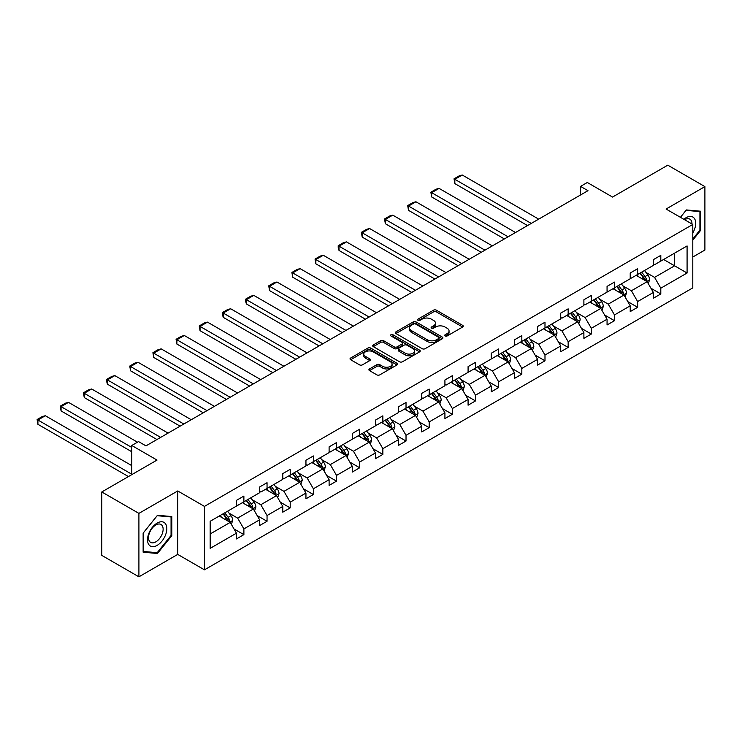 <?xml version="1.0" encoding="UTF-8"?>
<svg xmlns="http://www.w3.org/2000/svg" width="742" height="742" viewBox="0 0 742 742"><rect width="100%" height="100%" fill="white"/><g stroke="black" fill="none" stroke-linecap="round" stroke-linejoin="round"><path stroke-width="1.11" d="M445.107 335.968A1.447 0.835 0 0 0 447.148 335.968L462.637 327.027A2.059 1.187 0 0 0 463.24 326.183A2.059 1.187 0 0 0 462.637 325.339L436.398 310.193A2.059 1.187 0 0 0 433.486 310.193L418.006 319.134A1.447 0.835 0 0 0 417.579 319.728A1.447 0.835 0 0 0 418.006 320.312A1.447 0.835 0 0 0 420.046 320.312L422.05 319.153A6.595 3.812 0 0 1 431.371 319.153L433.56 320.423A6.595 3.812 0 0 1 435.489 323.113A6.595 3.812 0 0 1 433.56 325.803L431.556 326.962A1.447 0.835 0 0 0 431.13 327.547A1.447 0.835 0 0 0 431.556 328.14A1.447 0.835 0 0 0 433.597 328.14L435.6 326.981A6.595 3.812 0 0 1 444.931 326.981L447.111 328.242A6.595 3.812 0 0 1 449.049 330.941A6.595 3.812 0 0 1 447.111 333.631L445.107 334.79A1.447 0.835 0 0 0 444.69 335.375A1.447 0.835 0 0 0 445.107 335.968L445.107 334.79M692.796 257.029L704.9 250.045L704.9 186.613L667.781 165.178L612.549 197.066L587.312 182.495L580.55 186.4L580.55 194.97M138.912 576.822L177.737 554.404L177.737 490.963L138.912 513.381L138.912 576.822L101.793 555.387L101.793 491.955L157.026 460.068L131.779 445.488L131.779 474.639M138.912 513.381L101.793 491.955M369.507 368.922A2.059 1.187 0 0 0 368.904 369.766A2.059 1.187 0 0 0 369.507 370.61L376.871 374.858A2.059 1.187 0 0 0 379.783 374.858L396.979 364.934A2.059 1.187 0 0 0 397.582 364.09A2.059 1.187 0 0 0 396.979 363.246L370.75 348.1A2.059 1.187 0 0 0 367.828 348.1L350.632 358.034A2.059 1.187 0 0 0 350.029 358.868A2.059 1.187 0 0 0 350.632 359.712L359.527 364.841A2.059 1.187 0 0 0 362.439 364.841L369.794 360.593A2.059 1.187 0 0 0 370.406 359.759A2.059 1.187 0 0 0 369.794 358.915L365.389 356.364A5.509 3.181 0 0 1 363.775 354.12A5.509 3.181 0 0 1 367.179 351.179A5.509 3.181 0 0 1 373.189 351.866L390.459 361.836A5.509 3.181 0 0 1 392.073 364.09A5.509 3.181 0 0 1 388.669 367.03A5.509 3.181 0 0 1 382.659 366.344L379.783 364.674A2.059 1.187 0 0 0 376.871 364.674L369.507 368.922L369.507 370.61L376.871 366.39L376.871 364.674M131.779 445.488L138.541 441.592L145.961 445.877L587.979 190.685L580.55 186.4M177.737 490.963L204.458 506.396L692.796 224.455L692.796 287.896L204.458 569.828L204.458 506.396M704.9 186.613L666.075 209.031L692.796 224.455M422.189 348.694A2.059 1.187 0 0 0 425.11 348.694L442.306 338.76A2.059 1.187 0 0 0 442.909 337.916A2.059 1.187 0 0 0 442.306 337.081L416.067 321.935A2.059 1.187 0 0 0 413.155 321.935L395.959 331.86A2.059 1.187 0 0 0 395.356 332.704A2.059 1.187 0 0 0 395.959 333.548L422.189 348.694M391.507 336.274A1.447 0.835 0 0 1 392.972 336.478L392.972 334.763L419.638 350.159A2.059 1.187 0 0 1 420.241 351.003A2.059 1.187 0 0 1 419.638 351.847L402.442 361.771A2.059 1.187 0 0 1 399.53 361.771L373.3 346.625L373.3 344.947A2.059 1.187 0 0 0 372.688 345.791A2.059 1.187 0 0 0 373.3 346.625M373.3 344.947L380.655 340.699A2.059 1.187 0 0 1 383.568 340.699L394.206 346.839A2.059 1.187 0 0 0 397.128 346.839L402.006 344.019A2.059 1.187 0 0 0 402.609 343.175A2.059 1.187 0 0 0 402.006 342.34L390.932 335.94A1.447 0.835 0 0 1 390.505 335.356A1.447 0.835 0 0 1 391.396 334.586A1.447 0.835 0 0 1 392.972 334.763M210.181 521.274L236.457 506.1L236.457 500.358L243.886 496.064L243.886 501.815L259.617 492.725L259.617 486.984L267.046 482.699L267.046 488.44L282.785 479.351L282.785 473.609L290.205 469.324L290.205 475.066L305.945 465.976L305.945 460.235L313.365 455.95L313.365 461.691L329.105 452.611L329.105 446.86L336.534 442.575L336.534 448.316L352.274 439.236L352.274 433.495L359.694 429.201L359.694 434.951L375.433 425.862L375.433 420.12L382.853 415.835L382.853 421.577L398.593 412.487L398.593 406.746L406.022 402.461L406.022 408.202L421.753 399.113L421.753 393.371L429.182 389.086L429.182 394.827L444.922 385.747L444.922 379.997L452.342 375.712L452.342 381.462L468.081 372.373L468.081 366.631L475.501 362.346L475.501 368.088L491.241 358.998L491.241 353.257L498.67 348.972L498.67 354.713L514.41 345.624L514.41 339.882L521.83 335.597L521.83 341.339L537.57 332.249L537.57 326.508L544.99 322.223L544.99 327.964L560.729 318.884L560.729 313.133L568.149 308.848L568.149 314.599L583.889 305.509L583.889 299.768L591.318 295.483L591.318 301.224L607.058 292.135L607.058 286.393L614.478 282.108L614.478 287.85L630.218 278.76L630.218 273.019L637.638 268.734L637.638 274.475L653.377 265.395L653.377 259.644L660.807 255.359L660.807 261.101L687.083 245.936L687.083 273.019L660.807 288.193L660.807 293.934L653.377 298.219L653.377 292.478L637.638 301.567L637.638 307.309L630.218 311.594L630.218 305.852L614.478 314.942L614.478 320.683L607.058 324.968L607.058 319.227L591.318 328.307L591.318 334.058L583.889 338.343L583.889 332.592L568.149 341.682L568.149 347.423L560.729 351.717L560.729 345.967L544.99 355.056L544.99 360.798L537.57 365.083L537.57 359.341L521.83 368.431L521.83 374.172L514.41 378.457L514.41 372.716L498.67 381.805L498.67 387.547L491.241 391.832L491.241 386.09L475.501 395.171L475.501 400.921L468.081 405.206L468.081 399.456L452.342 408.545L452.342 414.286L444.922 418.571L444.922 412.83L429.182 421.92L429.182 427.661L421.753 431.946L421.753 426.205L406.022 435.294L406.022 441.036L398.593 445.321L398.593 439.579L382.853 448.66L382.853 454.41L375.433 458.695L375.433 452.954L359.694 462.034L359.694 467.785L352.274 472.07L352.274 466.319L336.534 475.409L336.534 481.15L329.105 485.435L329.105 479.694L313.365 488.783L313.365 494.524L305.945 498.809L305.945 493.068L290.205 502.158L290.205 507.899L282.785 512.184L282.785 506.443L267.046 515.523L267.046 521.274L259.617 525.559L259.617 519.817L243.886 528.898L243.886 534.639L236.457 538.933L236.457 533.183L210.181 548.357L210.181 521.274M242.393 502.668L253.384 509.012L237.644 518.101L229.055 513.139M237.644 518.101L243.886 528.898M253.384 509.012L259.617 519.817M236.457 504.727L237.644 505.413L243.886 501.815M265.562 489.293L276.543 495.637L260.813 504.727L252.215 499.765M260.813 504.727L267.046 515.523M276.543 495.637L282.785 506.443M259.617 491.352L260.813 492.039L267.046 488.44M288.721 475.919L299.712 482.263L283.973 491.352L275.375 486.39M283.973 491.352L290.205 502.158M299.712 482.263L305.945 493.068M282.785 477.978L283.973 478.664L290.205 475.066M311.881 462.554L322.872 468.898L307.132 477.978L298.544 473.016M307.132 477.978L313.365 488.783M322.872 468.898L329.105 479.694M305.945 464.613L307.132 465.29L313.365 461.691M335.05 449.179L346.032 455.523L330.292 464.613L321.703 459.65M330.292 464.613L336.534 475.409M346.032 455.523L352.274 466.319M329.105 451.238L330.292 451.924L336.534 448.316M358.21 435.804L369.201 442.149L353.461 451.238L344.863 446.276M353.461 451.238L359.694 462.034M369.201 442.149L375.433 452.954M352.274 437.863L353.461 438.55L359.694 434.951M381.369 422.43L392.36 428.774L376.621 437.863L368.023 432.901M376.621 437.863L382.853 448.66M392.36 428.774L398.593 439.579M375.433 424.489L376.621 425.175L382.853 421.577M404.529 409.065L415.52 415.399L399.78 424.489L391.192 419.527M399.78 424.489L406.022 435.294M415.52 415.399L421.753 426.205M398.593 411.114L399.78 411.801L406.022 408.202M427.698 395.69L438.68 402.034L422.94 411.114L414.351 406.152M422.94 411.114L429.182 421.92M438.68 402.034L444.922 412.83M421.753 397.749L422.94 398.435L429.182 394.827M450.858 382.315L461.849 388.66L446.109 397.749L437.511 392.787M446.109 397.749L452.342 408.545M461.849 388.66L468.081 399.456M444.922 384.375L446.109 385.061L452.342 381.462M474.017 368.941L485.008 375.285L469.269 384.375L460.671 379.412M469.269 384.375L475.501 395.171M485.008 375.285L491.241 386.09M468.081 371L469.269 371.686L475.501 368.088M497.186 355.566L508.168 361.911L492.428 371L483.84 366.038M492.428 371L498.67 381.805M508.168 361.911L514.41 372.716M491.241 357.625L492.428 358.312L498.67 354.713M520.346 342.201L531.328 348.545L515.597 357.625L506.999 352.663M515.597 357.625L521.83 368.431M531.328 348.545L537.57 359.341M514.41 344.251L515.597 344.937L521.83 341.339M543.506 328.827L554.497 335.171L538.757 344.251L530.159 339.289M538.757 344.251L544.99 355.056M554.497 335.171L560.729 345.967M537.57 330.886L538.757 331.572L544.99 327.964M566.665 315.452L577.656 321.796L561.917 330.886L553.328 325.923M561.917 330.886L568.149 341.682M577.656 321.796L583.889 332.592M560.729 317.511L561.917 318.197L568.149 314.599M589.834 302.077L600.816 308.422L585.076 317.511L576.488 312.549M585.076 317.511L591.318 328.307M600.816 308.422L607.058 319.227M583.889 304.137L585.076 304.823L591.318 301.224M612.994 288.703L623.985 295.047L608.245 304.137L599.647 299.174M608.245 304.137L614.478 314.942M623.985 295.047L630.218 305.852M607.058 290.762L608.245 291.448L614.478 287.85M636.154 275.338L647.145 281.682L631.405 290.762L622.807 285.8M631.405 290.762L637.638 301.567M647.145 281.682L653.377 292.478M630.218 277.387L631.405 278.074L637.638 274.475M663.626 259.477L674.608 265.822L654.565 277.387L645.976 272.435M654.565 277.387L660.807 288.193M687.083 273.019L674.608 265.822L674.608 253.133L687.083 245.936M177.737 554.404L204.458 569.828M653.377 264.022L654.565 264.708L660.807 261.101M210.181 533.962L230.224 522.387L219.233 516.042M230.224 522.387L236.457 533.183M650.929 288.239L660.807 293.934M627.769 301.604L637.638 307.309M604.6 314.979L614.478 320.683M581.44 328.354L591.318 334.058M558.281 341.728L568.149 347.423M535.121 355.103L544.99 360.798M511.952 368.468L521.83 374.172M488.793 381.842L498.67 387.547M465.633 395.217L475.501 400.921M442.473 408.592L452.342 414.286M419.304 421.966L429.182 427.661M396.145 435.331L406.022 441.036M372.985 448.706L382.853 454.41M349.816 462.08L359.694 467.785M326.656 475.455L336.534 481.15M303.497 488.82L313.365 494.524M280.337 502.195L290.205 507.899M257.168 515.569L267.046 521.274M234.008 528.944L243.886 534.639M692.796 240.111L700.671 230.326L700.671 211.22L686.341 209.94L680.414 217.313M171.801 535.668L171.801 516.562L157.471 515.282L143.141 533.108L143.141 552.206L157.471 553.486L171.801 535.668L171.059 535.232M445.682 336.172L447.111 335.347A6.595 3.812 0 0 0 449.049 332.648L449.049 330.941M435.489 323.113L435.489 324.829A6.595 3.812 0 0 1 433.56 327.519L432.132 328.344M462.609 327.036L436.398 311.909A2.059 1.187 0 0 0 433.486 311.909L418.581 320.516M442.278 338.779L416.067 323.651A2.059 1.187 0 0 0 413.155 323.651L395.987 333.557M438.661 338.51A1.447 0.835 0 0 0 439.078 337.916A1.447 0.835 0 0 0 438.661 337.332L415.631 324.041A1.447 0.835 0 0 0 413.591 324.041L411.476 325.256A6.595 3.812 0 0 0 409.547 327.945A6.595 3.812 0 0 0 411.476 330.644L427.216 339.734A6.595 3.812 0 0 0 436.546 339.734L438.661 338.51L438.661 340.226A1.447 0.835 0 0 0 439.078 339.632L439.078 337.916M409.547 327.945L409.547 329.661A6.595 3.812 0 0 0 411.476 332.36L411.476 330.644M438.661 340.226L436.546 341.441A6.595 3.812 0 0 1 427.216 341.441L411.476 332.36M373.328 346.644L380.655 342.414L380.655 340.699M402.609 343.175L402.609 344.891A2.059 1.187 0 0 1 402.006 345.735L397.128 348.555A2.059 1.187 0 0 1 394.206 348.555L383.568 342.414A2.059 1.187 0 0 0 380.655 342.414M392.972 336.478L419.61 351.866M405.253 353.211A5.509 3.181 0 0 0 411.253 353.906A5.509 3.181 0 0 0 414.657 350.966A5.509 3.181 0 0 0 413.044 348.712L406.959 345.197A2.059 1.187 0 0 0 404.047 345.197L399.168 348.017A2.059 1.187 0 0 0 398.565 348.861A2.059 1.187 0 0 0 399.168 349.705L405.253 353.211L405.253 354.926A5.509 3.181 0 0 0 411.253 355.622A5.509 3.181 0 0 0 414.657 352.673L414.657 350.966M398.565 348.861L398.565 350.576A2.059 1.187 0 0 0 399.168 351.411L399.168 349.705M405.253 354.926L399.168 351.411M392.073 364.09L392.073 365.806A5.509 3.181 0 0 1 388.669 368.746A5.509 3.181 0 0 1 382.659 368.051L379.783 366.39A2.059 1.187 0 0 0 376.871 366.39M363.775 354.12L363.775 355.835A5.509 3.181 0 0 0 365.389 358.08L365.389 356.364M369.766 360.612L365.389 358.08M396.979 363.246L396.979 364.934L370.75 349.816A2.059 1.187 0 0 0 367.828 349.816L350.66 359.731L350.632 358.034M699.929 229.899L700.671 230.326M155.959 552.614L157.471 553.486M648.267 283.63L649.64 279.688A5.565 3.209 -120 0 0 647.859 274.948L644.529 270.505M531.253 223.425L454.837 179.314L462.257 175.019L538.683 219.14M638.547 276.72L637.1 274.79M454.837 183.599L454.021 178.841L454.837 179.314L454.837 183.599L527.543 225.577M646.319 281.199L646.634 279.929A5.565 3.209 -120 0 0 645.039 276.58L641.709 272.128M640.309 272.935L643.982 277.833A2.838 1.632 60 0 1 644.492 278.695L646.634 279.929M639.929 273.158L643.258 277.61A5.565 3.209 60 0 1 644.64 280.235M454.021 178.841L459.215 175.835L462.257 175.019M625.107 297.004L626.471 293.062A5.565 3.209 -120 0 0 624.699 288.323L621.369 283.871M508.094 236.8L431.677 192.679L439.097 188.394L515.523 232.515M615.387 290.085L613.94 288.156M431.677 196.964L430.861 192.206L431.677 192.679L431.677 196.964L504.384 238.943M623.159 294.574L623.475 293.303A5.565 3.209 -120 0 0 621.879 289.955L618.54 285.503M617.149 286.31L620.822 291.207A2.838 1.632 60 0 1 621.332 292.07L623.475 293.303M616.76 286.533L620.099 290.985A5.565 3.209 60 0 1 621.481 293.609M430.861 192.206L436.055 189.21L439.097 188.394M601.947 310.379L603.311 306.437A5.565 3.209 -120 0 0 601.539 301.697L598.2 297.245M484.934 250.175L408.508 206.053L415.937 201.768L492.354 245.89M592.227 303.459L590.78 301.53M408.508 210.338L407.692 205.58L408.508 206.053L408.508 210.338L481.224 252.317M600 307.949L600.306 306.669A5.565 3.209 -120 0 0 598.72 303.32L595.381 298.878M593.99 299.675L597.653 304.572A2.838 1.632 60 0 1 598.173 305.435L600.306 306.669M593.6 299.907L596.93 304.35A5.565 3.209 60 0 1 598.321 306.984M407.692 205.58L412.895 202.585L415.937 201.768M692.796 232.932A13.653 7.884 120 0 0 694.401 229.621A13.653 7.884 120 0 0 693.798 217.758A13.653 7.884 120 0 0 683.846 219.289M691.998 223.991A10.332 5.964 120 0 0 689.856 219.14A10.332 5.964 120 0 0 684.588 219.715M680.442 217.323L686.044 210.366L699.929 211.6L699.929 230.113L692.796 238.98M699.01 211.071L699.929 211.6M165.531 534.963A13.653 7.884 120 0 0 161.997 521.774A13.653 7.884 120 0 0 148.817 533.47A13.653 7.884 120 0 0 152.351 546.65A13.653 7.884 120 0 0 165.531 534.963M162.146 533.999A10.332 5.964 120 0 0 160.986 524.483A10.332 5.964 120 0 0 149.494 532.867A10.332 5.964 120 0 0 150.654 542.383A10.332 5.964 120 0 0 162.146 533.999M143.289 551.482L143.289 532.979L157.174 515.709L171.059 516.942L171.059 535.455L157.174 552.725L143.141 551.399M170.131 516.413L171.059 516.942M578.788 323.753L580.151 319.811A5.565 3.209 -120 0 0 578.37 315.072L575.041 310.62M461.774 263.549L385.348 219.428L392.778 215.143L469.194 259.264M569.058 316.834L567.621 314.905M385.348 223.713L384.532 218.955L385.348 219.428L385.348 223.713L458.055 265.692M576.831 321.323L577.146 320.043A5.565 3.209 -120 0 0 575.551 316.695L572.221 312.243M570.83 313.05L574.493 317.947A2.838 1.632 60 0 1 575.013 318.81L577.146 320.043M570.44 313.272L573.77 317.724A5.565 3.209 60 0 1 575.161 320.349M384.532 218.955L389.726 215.959L392.778 215.143M555.619 337.118L556.992 333.177A5.565 3.209 -120 0 0 555.211 328.437L551.881 323.994M438.605 276.924L362.189 232.803L369.609 228.517L446.035 272.639M545.899 330.209L544.452 328.279M362.189 237.088L361.373 232.329L362.189 232.803L362.189 237.088L434.895 279.066M553.671 334.698L553.986 333.418A5.565 3.209 -120 0 0 552.391 330.069L549.061 325.617M547.661 326.424L551.334 331.322A2.838 1.632 60 0 1 551.844 332.184L553.986 333.418M547.271 326.647L550.61 331.099A5.565 3.209 60 0 1 551.992 333.724M361.373 232.329L366.567 229.324L369.609 228.517M532.459 350.493L533.823 346.551A5.565 3.209 -120 0 0 532.051 341.812L528.712 337.36M415.446 290.289L339.029 246.168L346.449 241.883L422.866 286.004M522.739 343.583L521.292 341.654M339.029 250.462L338.213 247.411L338.213 245.704L339.029 246.168L339.029 250.462L411.736 292.431M530.511 348.063L530.818 346.792A5.565 3.209 -120 0 0 529.231 343.444L525.893 338.992M524.501 339.799L528.174 344.696A2.838 1.632 60 0 1 528.684 345.559L530.818 346.792M524.112 340.022L527.451 344.474A5.565 3.209 60 0 1 528.833 347.098M338.213 245.704L343.407 242.699L346.449 241.883M509.3 363.868L510.663 359.926A5.565 3.209 -120 0 0 508.891 355.186L505.552 350.734M392.286 303.663L315.86 259.542L323.289 255.257L399.706 299.378M499.579 356.948L498.132 355.019M315.86 263.827L315.044 259.069L315.86 259.542L315.86 263.827L388.567 305.806M507.352 361.437L507.658 360.158A5.565 3.209 -120 0 0 506.063 356.819L502.733 352.367M501.342 353.173L505.005 358.071A2.838 1.632 60 0 1 505.525 358.924L507.658 360.158M500.952 353.396L504.282 357.848A5.565 3.209 60 0 1 505.673 360.473M315.044 259.069L320.247 256.073L323.289 255.257M486.14 377.242L487.503 373.3A5.565 3.209 -120 0 0 485.722 368.561L482.393 364.109M369.117 317.038L292.7 272.917L300.12 268.632L376.546 312.753M476.41 370.323L474.963 368.394M292.7 277.202L291.884 272.444L292.7 272.917L292.7 277.202L365.407 319.181M484.183 374.812L484.498 373.532A5.565 3.209 -120 0 0 482.903 370.184L479.573 365.741M478.173 366.539L481.846 371.436A2.838 1.632 60 0 1 482.365 372.298L484.498 373.532M477.792 366.771L481.122 371.213A5.565 3.209 60 0 1 482.513 373.847M291.884 272.444L297.078 269.448L300.12 268.632M462.971 390.617L464.334 386.665A5.565 3.209 -120 0 0 462.563 381.935L459.233 377.483M345.957 330.413L269.541 286.291L276.961 282.006L353.387 326.128M453.251 383.697L451.804 381.768M269.541 290.576L268.725 285.818L269.541 286.291L269.541 290.576L342.248 332.555M461.023 388.187L461.338 386.907A5.565 3.209 -120 0 0 459.743 383.558L456.404 379.106M455.013 379.913L458.686 384.81A2.838 1.632 60 0 1 459.196 385.673L461.338 386.907M454.623 380.136L457.962 384.588A5.565 3.209 60 0 1 459.344 387.213M268.725 285.818L273.919 282.823L276.961 282.006M439.811 403.982L441.175 400.04A5.565 3.209 -120 0 0 439.403 395.3L436.064 390.858M322.798 343.787L246.381 299.666L253.801 295.381L330.218 339.493M430.091 397.072L428.644 395.143M246.381 303.951L245.556 300.909L245.556 299.193L246.381 299.666L246.381 303.951L319.088 345.93M437.863 401.561L438.17 400.281A5.565 3.209 -120 0 0 436.584 396.933L433.245 392.481M431.853 393.288L435.517 398.185A2.838 1.632 60 0 1 436.036 399.048L438.17 400.281M431.464 393.51L434.793 397.962A5.565 3.209 60 0 1 436.185 400.587M245.556 299.193L250.759 296.188L253.801 295.381M416.652 417.356L418.015 413.415A5.565 3.209 -120 0 0 416.234 408.675L412.904 404.223M299.638 357.152L223.212 313.031L230.641 308.746L307.058 352.867M406.922 410.447L405.484 408.517M223.212 317.326L222.396 314.274L222.396 312.567L223.212 313.031L223.212 317.326L295.919 359.295M414.695 414.926L415.01 413.656A5.565 3.209 -120 0 0 413.415 410.307L410.085 405.855M408.694 406.662L412.357 411.56A2.838 1.632 60 0 1 412.877 412.422L415.01 413.656M408.304 406.885L411.634 411.337A5.565 3.209 60 0 1 413.025 413.962M222.396 312.567L227.59 309.562L230.641 308.746M393.483 430.731L394.855 426.789A5.565 3.209 -120 0 0 393.075 422.05L389.745 417.598M276.469 370.527L200.052 326.406L207.472 322.121L283.898 366.242M383.762 423.812L382.315 421.883M200.052 330.691L199.236 325.933L200.052 326.406L200.052 330.691L272.759 372.67M391.535 428.301L391.85 427.021A5.565 3.209 -120 0 0 390.255 423.682L386.925 419.23M385.525 420.037L389.198 424.934A2.838 1.632 60 0 1 389.708 425.787L391.85 427.021M385.144 420.26L388.474 424.702A5.565 3.209 60 0 1 389.856 427.336M199.236 325.933L204.43 322.937L207.472 322.121M370.323 444.106L371.686 440.164A5.565 3.209 -120 0 0 369.915 435.424L366.585 430.972M253.31 383.902L176.893 339.78L184.313 335.495L260.73 379.616M360.603 437.186L359.156 435.257M176.893 344.065L176.077 339.307L176.893 339.78L176.893 344.065L249.6 386.044M368.375 441.675L368.681 440.396A5.565 3.209 -120 0 0 367.095 437.047L363.756 432.605M362.365 433.402L366.038 438.299A2.838 1.632 60 0 1 366.548 439.162L368.681 440.396M361.975 433.625L365.314 438.077A5.565 3.209 60 0 1 366.696 440.711M176.077 339.307L181.271 336.312L184.313 335.495M347.163 457.48L348.527 453.529A5.565 3.209 -120 0 0 346.755 448.799L343.416 444.347M230.15 397.276L153.724 353.155L161.153 348.87L237.57 392.991M337.443 450.561L335.996 448.632M153.724 357.44L152.908 352.682L153.724 353.155L153.724 357.44L226.44 399.419M345.215 455.05L345.522 453.77A5.565 3.209 -120 0 0 343.926 450.422L340.597 445.97M339.205 446.777L342.869 451.674A2.838 1.632 60 0 1 343.388 452.537L345.522 453.77M338.816 446.999L342.145 451.451A5.565 3.209 60 0 1 343.537 454.076M152.908 352.682L158.111 349.677L161.153 348.87M324.004 470.845L325.367 466.903A5.565 3.209 -120 0 0 323.586 462.164L320.256 457.721M206.981 410.651L130.564 366.529L137.993 362.235L214.41 406.356M314.274 463.935L312.836 462.006M130.564 370.815L129.748 366.056L130.564 366.529L130.564 370.815L203.271 412.793M322.047 468.425L322.362 467.145A5.565 3.209 -120 0 0 320.767 463.796L317.437 459.344M316.046 460.151L319.709 465.048A2.838 1.632 60 0 1 320.229 465.911L322.362 467.145M315.656 460.374L318.986 464.826A5.565 3.209 60 0 1 320.377 467.451M129.748 366.056L134.942 363.051L137.993 362.235M300.835 484.22L302.207 480.278A5.565 3.209 -120 0 0 300.427 475.539L297.097 471.087M183.821 424.016L107.404 379.895L114.825 375.61L191.25 419.731M291.114 477.301L289.668 475.372M107.404 384.18L106.588 381.138L106.588 379.431L107.404 379.895L107.404 384.18L180.111 426.158M298.887 481.79L299.202 480.519A5.565 3.209 -120 0 0 297.607 477.171L294.277 472.719M292.877 473.526L296.55 478.423A2.838 1.632 60 0 1 297.06 479.286L299.202 480.519M292.487 473.748L295.826 478.2A5.565 3.209 60 0 1 297.208 480.825M106.588 379.431L111.782 376.426L114.825 375.61M277.675 497.594L279.038 493.653A5.565 3.209 -120 0 0 277.267 488.913L273.928 484.461M160.662 437.39L84.245 393.269L91.665 388.984L168.082 433.105M267.955 490.675L266.508 488.746M84.245 397.554L83.429 392.796L84.245 393.269L84.245 397.554L156.952 439.533M275.727 495.164L276.033 493.884A5.565 3.209 -120 0 0 274.447 490.545L271.108 486.093M269.717 486.9L273.39 491.798A2.838 1.632 60 0 1 273.9 492.651L276.033 493.884M269.327 487.123L272.666 491.566A5.565 3.209 60 0 1 274.048 494.2M83.429 392.796L88.623 389.8L91.665 388.984M254.515 510.969L255.879 507.027A5.565 3.209 -120 0 0 254.107 502.288L250.768 497.836M131.779 447.463L61.076 406.644L68.505 402.359L137.502 442.195M244.795 504.05L243.348 502.121M61.076 410.929L60.26 406.171L61.076 406.644L61.076 410.929L131.779 451.748M252.568 508.539L252.874 507.259A5.565 3.209 -120 0 0 251.278 503.911L247.949 499.468M246.557 500.266L250.221 505.163A2.838 1.632 60 0 1 250.74 506.025L252.874 507.259M246.168 500.488L249.498 504.94A5.565 3.209 60 0 1 250.889 507.574M60.26 406.171L65.463 403.175L68.505 402.359M231.356 524.344L232.719 520.392A5.565 3.209 -120 0 0 230.938 515.653L227.608 511.21M131.779 474.212L37.916 420.018L45.336 415.733L131.779 465.633M221.626 517.424L220.179 515.495M37.916 424.303L37.1 419.545L37.916 420.018L37.916 424.303L128.44 476.568M229.399 521.914L229.714 520.634A5.565 3.209 -120 0 0 228.119 517.285L224.789 512.833M223.388 513.64L227.061 518.537A2.838 1.632 60 0 1 227.571 519.4L229.714 520.634M223.008 513.863L226.338 518.315A5.565 3.209 60 0 1 227.72 520.94M37.1 419.545L42.294 416.54L45.336 415.733M447.111 335.347L447.111 333.631M431.556 328.14L431.556 326.962M433.56 327.519L433.56 325.803M418.006 320.312L418.006 319.134M433.486 311.909L433.486 310.193M436.398 311.909L436.398 310.193M462.637 327.027L462.637 325.339M395.959 333.548L395.959 331.86M413.155 323.651L413.155 321.935M416.067 323.651L416.067 321.935M442.306 338.76L442.306 337.081M427.216 341.441L427.216 339.734M436.546 341.441L436.546 339.734M383.568 342.414L383.568 340.699M394.206 348.555L394.206 346.839M397.128 348.555L397.128 346.839M402.006 345.735L402.006 344.019M419.638 351.847L419.638 350.159M379.783 366.39L379.783 364.674M382.659 368.051L382.659 366.344M369.794 360.593L369.794 358.915M367.828 349.816L367.828 348.1M370.75 349.816L370.75 348.1M646.746 281.45L649.602 279.799M645.039 276.58L647.859 274.948M641.672 278.519L643.258 277.61M623.577 294.815L626.433 293.173M621.879 289.955L624.699 288.323M618.513 291.894L620.099 290.985M600.417 308.19L603.274 306.539M598.72 303.32L601.539 301.697M595.353 305.268L596.93 304.35M577.257 321.564L580.114 319.913M575.551 316.695L578.37 315.072M572.193 318.643L573.77 317.724M554.088 334.939L556.954 333.288M552.391 330.069L555.211 328.437M549.024 332.008L550.61 331.099M530.929 348.313L533.786 346.662M529.231 343.444L532.051 341.812M525.865 345.382L527.451 344.474M507.769 361.679L510.626 360.028M506.063 356.819L508.891 355.186M502.705 358.757L504.282 357.848M484.609 375.053L487.466 373.402M482.903 370.184L485.722 368.561M479.536 372.132L481.122 371.213M461.441 388.428L464.307 386.777M459.743 383.558L462.563 381.935M456.376 385.506L457.962 384.588M438.281 401.802L441.138 400.151M436.584 396.933L439.403 395.3M433.217 398.871L434.793 397.962M415.121 415.177L417.978 413.526M413.415 410.307L416.234 408.675M410.057 412.246L411.634 411.337M391.962 428.542L394.818 426.891M390.255 423.682L393.075 422.05M386.888 425.62L388.474 424.702M368.793 441.917L371.649 440.266M367.095 437.047L369.915 435.424M363.728 438.995L365.314 438.077M345.633 455.291L348.49 453.64M343.926 450.422L346.755 448.799M340.569 452.37L342.145 451.451M322.473 468.666L325.33 467.015M320.767 463.796L323.586 462.164M317.409 465.735L318.986 464.826M299.304 482.031L302.17 480.389M297.607 477.171L300.427 475.539M294.24 479.109L295.826 478.2M276.145 495.406L279.001 493.755M274.447 490.545L277.267 488.913M271.08 492.484L272.666 491.566M252.985 508.78L255.842 507.129M251.278 503.911L254.107 502.288M247.921 505.858L249.498 504.94M229.825 522.155L232.682 520.504M228.119 517.285L230.938 515.653M224.752 519.224L226.338 518.315"/></g></svg>
